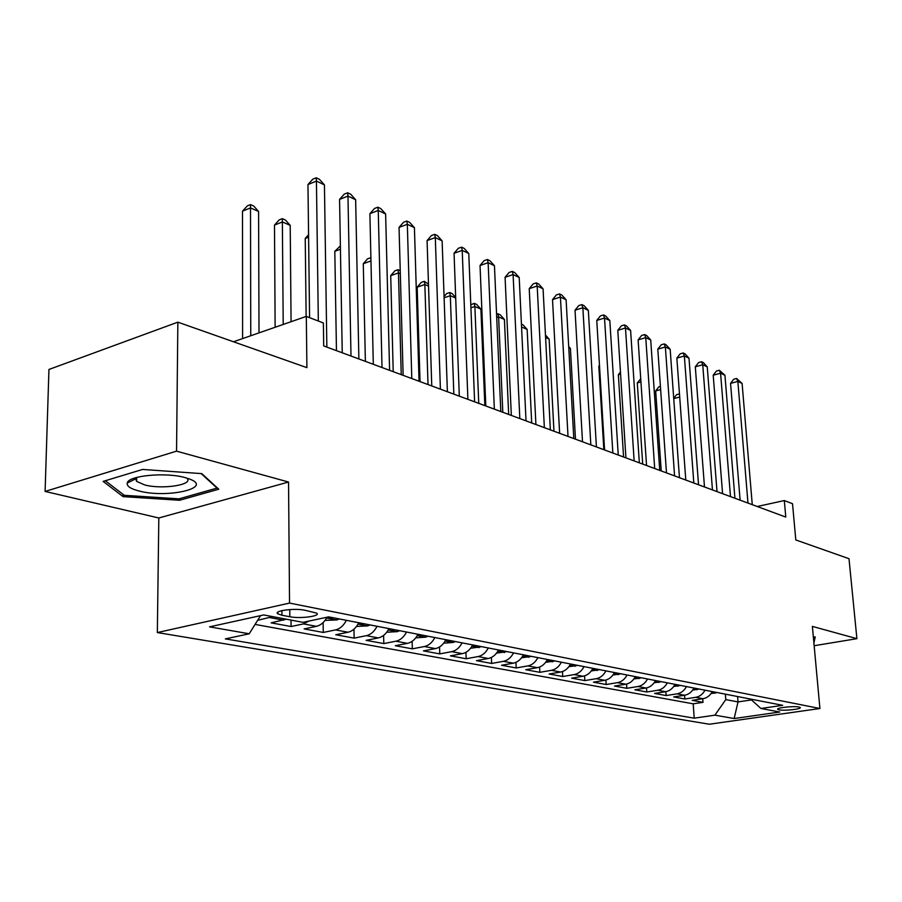 <?xml version="1.0" encoding="UTF-8"?>
<svg xmlns="http://www.w3.org/2000/svg" width="902" height="902" viewBox="0 0 902 902"><rect width="100%" height="100%" fill="white"/><g stroke="black" fill="none" stroke-linecap="round" stroke-linejoin="round"><path stroke-width="1.35" d="M798.913 707.01C793.659 705.804 775.472 707.878 777.806 709.4L779.091 709.863C784.39 711.035 802.385 708.995 800.153 707.461L798.913 707.01M157.343 632.561L709.344 724.227L819.918 708.51L289.542 603.088L157.343 632.561L158.82 517.985L288.539 482.029L176.555 451.158L45.1 491.432L158.82 517.985M45.1 491.432L48.945 369.459L177.852 322.161L306.905 367.644L306.308 316.399L233.494 341.768M814.145 645.731L856.9 638.672L848.996 558.699L795.801 539.948L792.52 503.722L784.312 500.554L757.229 506.507M176.555 451.158L177.852 322.161M286.306 619.189L271.119 622.854L291.075 626.529L291.019 620.069M327.02 617.216C324.28 622.256 320.762 625.3 316.444 626.338L304.109 628.919L323.254 632.449L323.119 622.56M358.782 622.73C356.087 628.006 352.502 631.174 348.014 632.246L335.758 634.749L354.136 638.131L353.967 629.168M388.976 628.615C386.327 633.779 382.775 636.88 378.321 637.917L366.144 640.341L383.801 643.588L383.609 635.414M417.976 634.264C415.371 639.326 411.853 642.359 407.433 643.363L395.347 645.719L412.327 648.842L412.113 641.333M445.859 639.698C443.288 644.659 439.804 647.625 435.429 648.606L423.433 650.883L439.77 653.894L439.545 646.959M472.693 644.919C470.145 649.79 466.706 652.698 462.354 653.646L450.459 655.855L466.187 658.753L465.951 652.326M498.513 649.959C496.01 654.728 492.605 657.581 488.298 658.494L476.481 660.647L491.646 663.444L491.41 657.445M523.397 654.807C520.939 659.486 517.568 662.282 513.283 663.173L501.568 665.27L516.192 667.954L515.944 662.35M547.39 659.475C544.966 664.075 541.628 666.815 537.389 667.683L525.765 669.712L539.87 672.317L539.621 667.052M570.538 663.985C568.147 668.506 564.844 671.189 560.638 672.035L549.115 674.019L562.735 676.523L562.476 671.562M592.885 668.348C590.528 672.779 587.258 675.406 583.087 676.241L571.665 678.169L584.823 680.582L584.564 675.891M614.476 672.554C612.142 676.906 608.906 679.488 604.768 680.3L593.448 682.171L606.167 684.517L605.907 680.052M635.335 676.613C633.035 680.897 629.833 683.434 625.74 684.223L614.51 686.05L626.811 688.316L626.552 684.066M655.517 680.548C653.24 684.753 650.071 687.245 646.012 688.023L634.873 689.793L646.79 691.992L646.52 687.922M675.034 684.347C672.791 688.497 669.656 690.943 665.631 691.699L654.593 693.424L666.127 695.543L665.856 691.654M686.445 686.58C684.223 690.673 681.111 693.097 677.109 693.841L684.629 695.25L673.693 696.942L684.855 698.994L684.595 695.25C688.621 694.517 691.721 692.105 693.942 688.034M306.308 316.399L323.378 322.972L323.705 345.928L785.789 517.083L784.312 500.554M281.931 615.243L289.835 616.742C300.219 618.941 321.259 616.134 316.681 613.134L304.921 610.226C294.469 607.937 273.035 610.823 277.839 613.834L281.931 615.243L281.898 610.62M750.543 699.061L760.927 708.476L782.665 705.319L328.678 616.867L303.016 622.335L263.7 614.938L209.557 626.856L249.234 633.79L225.32 638.887L694.213 718.172L714.891 715.162L725.783 699.602L738.028 701.925L751.49 699.918M760.927 708.476L779.723 712.016L734.149 718.533L714.891 715.162M277.827 612.526L277.32 613.101M272.754 616.641L257.622 620.328M255.074 624.421L693.187 703.819L703.008 702.342L702.748 698.734M712.242 691.597C710.066 695.611 706.988 697.979 703.041 698.689L692.184 700.347L703.008 702.342M704.992 690.188C702.793 694.224 699.715 696.603 695.746 697.325L684.855 698.994M677.109 693.841L666.127 695.543M667.3 682.848C665.045 687.008 661.899 689.478 657.862 690.244L646.79 691.992M647.523 678.992C645.234 683.231 642.055 685.734 637.985 686.512L626.811 688.316M627.07 675C624.759 679.319 621.546 681.878 617.442 682.667L606.167 684.517M605.93 670.885C603.585 675.271 600.337 677.876 596.188 678.699L584.823 680.582M584.045 666.623C581.666 671.088 578.385 673.738 574.202 674.583L562.735 676.523M561.382 662.203C558.969 666.747 555.655 669.453 551.438 670.321L539.87 672.317M537.896 657.626C535.461 662.26 532.101 665.022 527.85 665.901L516.192 667.954M513.554 652.89C511.073 657.603 507.691 660.422 503.395 661.324L491.646 663.444M488.298 647.963C485.783 652.777 482.367 655.641 478.037 656.577L466.187 658.753M462.083 642.855C459.524 647.76 456.074 650.692 451.71 651.65L439.77 653.894M434.843 637.545C432.25 642.551 428.754 645.539 424.357 646.531L412.327 648.842M406.52 632.031C403.882 637.128 400.353 640.194 395.922 641.209L383.801 643.588M377.047 626.281C374.375 631.49 370.812 634.625 366.347 635.673L354.136 638.131M346.357 620.305C343.651 625.627 340.043 628.829 335.544 629.912L323.254 632.449M309.104 621.027L303.455 623.902L291.075 626.529M288.539 482.029L289.542 603.088M856.9 638.672L812.375 626.394L819.918 708.51M737.599 696.547L738.028 701.925L734.149 718.533M725.366 694.157L725.783 699.602M260.554 615.626L249.234 633.79M693.187 703.819L694.213 718.172M123.078 496.63L179.588 500.272L218.758 489.2L201.789 473.629L142.629 469.435L103.132 481.386L123.078 496.63L123.123 494.42M813.897 643.025L815.216 636.959L813.333 636.88M179.611 498.693L179.588 500.272M318.327 321.022L316.433 181.088L324.438 184.899L326.851 347.09M309.578 317.651L307.965 184.538L316.433 181.088L316.219 177.773L319.421 179.306L324.438 184.899M307.965 184.538L312.847 179.16L316.219 177.773M259.009 332.883L258.581 211.474L250.474 207.922L242.503 211.158L242.604 338.6M242.503 211.158L247.317 205.904L250.508 204.607L250.756 335.758M250.508 204.607L253.744 206.039L258.581 211.474M184.91 477.553C165.483 472.017 128.107 475.613 127.238 483.044C126.652 486.178 130.576 488.828 139.009 490.992C167.231 498.614 213.909 487.892 189.555 479.03L184.91 477.553M136.597 481.352L136.664 477.44L135.728 478.815L136.597 481.352L144.545 484.893C162.405 489.797 194.46 484.735 186.815 478.116M201.18 473.584L217.01 488.095L179.058 498.851L124.273 495.311L105.297 480.732M814.032 636.913L813.548 639.18M350.991 356.031L347.969 196.084L355.647 199.737L358.872 358.951M342.241 352.795L339.569 199.398L347.969 196.084L347.653 192.78L350.72 194.246L355.647 199.737M339.569 199.398L344.293 194.11L347.653 192.78M382.02 367.531L378.242 210.47L385.628 213.988L389.585 370.327M373.304 364.295L369.899 213.673L378.242 210.47L377.825 207.189L380.779 208.599L385.628 213.988M369.899 213.673L374.499 208.475L377.825 207.189M411.797 378.558L407.332 224.305L414.424 227.676L419.058 381.242M403.126 375.345L399.045 227.394L407.332 224.305L406.825 221.035L409.666 222.388L414.424 227.676M399.045 227.394L403.521 222.275L406.825 221.035M440.401 389.157L435.305 237.598L442.127 240.845L447.381 391.739M431.765 385.955L427.074 240.575L435.305 237.598L434.708 234.351L437.436 235.647L442.127 240.845M427.074 240.575L431.427 235.546L434.708 234.351M291.075 321.71L290.207 225.365L282.416 221.948L274.49 225.083L275.133 327.268M274.49 225.083L279.169 219.908L282.337 218.656L283.205 324.449M282.337 218.656L285.449 220.032L290.207 225.365M325.024 620.396L336.886 619.945L339.287 618.93M308.608 237.17L305.237 238.455L306.139 316.455M329.489 617.024L328.813 617.994L333.255 617.78M305.237 238.455L308.574 234.723M356.515 626.439L367.678 625.909L370.068 624.928M340.437 249.234L334.811 251.331L336.457 350.652M360.665 623.09L359.966 624.049L364.273 623.834M334.811 251.331L340.381 245.896M386.732 632.246L397.263 631.648L399.631 630.69M370.97 260.937L363.292 263.711L365.378 361.364M390.6 628.931L389.878 629.867L394.061 629.63M363.292 263.711L367.599 258.784L370.891 257.735M370.936 259.652L370.711 257.656M467.901 399.338L462.219 250.395L468.781 253.518L474.61 401.818M459.31 396.158L454.056 253.27L462.219 250.395L461.542 247.159L464.18 248.411L468.781 253.518M454.056 253.27L458.284 248.321L461.542 247.159M415.766 637.827L425.688 637.162L428.044 636.226M400.319 273.734L398.458 272.923L390.724 275.651L393.216 371.669M419.362 634.534L418.629 635.448L422.688 635.211M390.724 275.651L394.929 270.792L398.019 269.698L398.458 272.923L401.232 374.646M398.019 269.698L400.24 270.679M494.352 409.136L488.129 262.707L494.454 265.718L500.813 411.526M485.806 405.968L480.033 265.504L488.129 262.707L487.396 259.505L489.921 260.712L494.454 265.718M480.033 265.504L484.16 260.622L487.396 259.505M443.683 643.182L453.041 642.461L455.375 641.548M428.551 286.137L424.853 284.513L417.175 287.163L420.039 381.614M447.009 639.924L446.264 640.815L450.211 640.578M417.175 287.163L421.268 282.382L424.335 281.311L424.853 284.513L428.022 384.568M424.335 281.311L428.484 284.209M519.823 418.573L513.103 274.58L519.202 277.489L526.035 420.873M511.333 415.427L505.075 277.286L513.103 274.58L512.302 271.389L514.738 272.562L519.202 277.489M505.075 277.286L509.089 272.472L512.302 271.389M470.596 648.267L481.679 646.678M473.629 645.11L472.873 645.99L476.707 645.731M455.702 298.066L450.312 295.698L453.841 394.129M444.066 296.623L446.67 293.545L449.726 292.519L452.206 293.624L455.679 297.48M449.726 292.519L450.312 295.698L444.111 297.784M544.357 427.661L537.186 286.035L543.072 288.832L550.355 429.882M535.912 424.538L529.226 288.64L537.186 286.035L536.318 282.867L538.674 283.983L543.072 288.832M529.226 288.64L533.138 283.916L536.318 282.867M496.54 653.127L507.014 651.616M499.268 650.105L498.49 650.962L502.234 650.703M484.848 405.618L480.89 309.127L474.88 306.488L478.748 403.363M470.799 304.82L474.226 303.331L476.628 304.391L480.89 309.127M474.226 303.331L474.88 306.488L470.912 307.785M568.012 436.421L560.424 297.074L566.106 299.78L573.796 438.564M559.623 433.31L552.52 299.611L560.424 297.074L559.499 293.928L561.777 295.01L566.106 299.78M552.52 299.611L556.354 294.943L559.499 293.928M590.833 444.878L582.861 307.74L588.341 310.344L596.414 446.941M582.5 441.788L575.025 310.198L582.861 307.74L581.891 304.617L584.079 305.665L588.341 310.344M575.025 310.198L578.757 305.598L581.891 304.617M612.853 453.029L604.532 318.045L609.831 320.571L618.242 455.025M604.588 449.974L596.763 320.424L604.532 318.045L603.517 314.945L605.637 315.959L609.831 320.571M596.763 320.424L600.416 315.903L603.517 314.945M634.14 460.911L625.481 328.001L630.611 330.448L639.338 462.839M625.92 457.866L617.791 330.324L625.481 328.001L624.421 324.923L626.473 325.904L630.611 330.448M617.791 330.324L621.343 325.847L624.421 324.923M654.694 468.533L645.753 337.641L650.714 339.998L659.734 470.393M646.542 465.511L638.12 339.885L645.753 337.641L644.648 334.586L646.633 335.533L650.714 339.998M638.12 339.885L641.593 335.488L644.648 334.586M674.583 475.895L665.36 346.954L670.163 349.243L679.454 477.699M666.488 472.896L657.795 349.142L665.36 346.954L664.222 343.921L666.138 344.846L670.163 349.243M657.795 349.142L661.2 344.801L664.222 343.921M693.83 483.021L684.347 355.986L689.004 358.195L698.543 484.769M685.791 480.044L676.85 358.117L684.347 355.986L683.175 352.975L685.035 353.866L689.004 358.195M676.85 358.117L680.176 353.832L683.175 352.975M712.456 489.921L702.737 364.735L707.247 366.877L717.022 491.613M704.485 486.967L695.307 366.798L702.737 364.735L701.531 361.747L703.346 362.604L707.247 366.877M695.307 366.798L698.565 362.57L701.531 361.747M730.496 496.607L720.574 373.202L724.937 375.288L734.927 498.242M722.581 493.676L713.2 375.221L720.574 373.202L719.334 370.237L724.937 375.288M713.2 375.221L716.391 371.049L719.334 370.237M521.525 657.817L531.436 656.374M523.961 654.92L523.183 655.754L526.824 655.495M508.672 414.446L504.421 319.466L498.614 316.906L502.797 412.259M496.574 314.212L497.904 313.783L500.227 314.809L504.421 319.466M497.904 313.783L498.614 316.906L496.72 317.515M545.609 662.35L555.001 660.963M547.785 659.554L547.108 660.038M546.95 660.309L550.547 660.117M531.695 422.97L527.151 329.444L521.57 326.998M521.435 324.168L523.025 324.867L527.151 329.444M568.846 666.725L577.742 665.394M570.053 664.909L573.435 664.582M553.952 431.212L549.149 339.107L545.586 337.54M545.451 335.025L549.149 339.107M591.272 670.941L599.706 669.667M592.388 669.273L595.546 668.889M575.476 439.184L570.425 348.454L568.756 347.721M568.7 346.548L570.425 348.454M612.932 675.034L620.926 673.805M613.969 673.467L616.912 673.05M633.869 678.981L641.446 677.808M599.514 365.987L598.815 366.189L603.844 449.692M634.85 677.515L637.556 677.075M598.815 366.189L599.48 365.344M654.119 682.803L661.301 681.675M620.576 374.059L618.355 374.691L623.575 456.998M655.032 681.416L657.535 680.965M618.355 374.691L620.441 372.03M673.704 686.501L680.514 685.419M640.939 381.918L637.297 382.933L642.698 464.09M674.583 685.182L676.872 684.731M637.297 382.933L640.724 378.727M692.668 690.086L699.129 689.049M660.636 389.574L655.675 390.927L661.234 470.957M693.503 688.824L695.6 688.384M655.675 390.927L658.855 386.834L660.411 386.406M747.983 503.09L737.859 381.422L742.098 383.44L752.268 504.669M740.125 500.182L730.552 383.384L737.859 381.422L736.596 378.479L742.098 383.44M730.552 383.384L733.676 379.268L736.596 378.479M711.035 693.57L717.158 692.556M711.836 692.353L713.741 691.913M673.715 398.413L676.624 394.648L679.477 393.915M679.702 397.027L673.738 398.628M283.532 620.17L269.98 617.633M703.041 698.689L695.746 697.325M665.631 691.699L657.862 690.244M646.012 688.023L637.985 686.512M625.74 684.223L617.442 682.667M604.768 680.3L596.188 678.699M583.087 676.241L574.202 674.583M560.638 672.035L551.438 670.321M537.389 667.683L527.85 665.901M513.283 663.173L503.395 661.324M488.298 658.494L478.037 656.577M462.354 653.646L451.71 651.65M435.429 648.606L424.357 646.531M407.433 643.363L395.922 641.209M378.321 637.917L366.347 635.673M348.014 632.246L335.544 629.912M316.444 626.338L303.455 623.902M289.779 609.572L289.835 616.742M326.58 618.017L336.638 619.967M358.049 624.116L367.441 625.932M388.255 629.968L397.027 631.671M417.265 635.594L425.462 637.184M445.16 641.006L452.804 642.483M471.994 646.204L479.142 647.591M497.836 651.21L504.5 652.507M522.732 656.036L528.955 657.242M546.736 660.692L552.531 661.82M569.884 665.18L575.296 666.228M592.242 669.509L597.282 670.49M613.834 673.693L618.535 674.606M634.704 677.74L639.078 678.586M654.897 681.653L658.945 682.442M674.425 685.441L678.191 686.174M693.334 689.105L696.829 689.782M711.644 692.657L714.88 693.277M277.827 612.187L277.839 613.834M135.728 478.815L127.238 483.044"/></g></svg>
